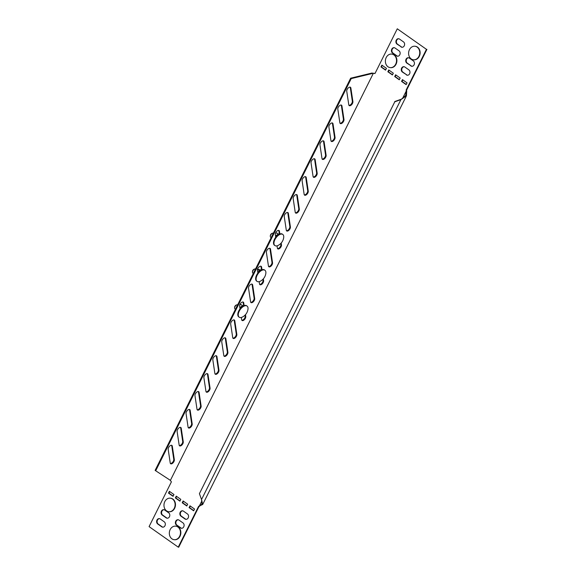 <?xml version="1.0" encoding="UTF-8"?>
<svg xmlns="http://www.w3.org/2000/svg" width="576" height="576" viewBox="0 0 576 576"><rect width="100%" height="100%" fill="white"/><g stroke="black" fill="none" stroke-linecap="round" stroke-linejoin="round"><path stroke-width="0.86" d="M349.603 105.746A2.88 1.519 125.1 0 0 351.9 104.378A2.88 1.519 125.1 0 0 352.908 101.606L350.863 87.984A2.88 1.519 125.1 0 0 350.467 87.264A2.88 1.519 125.1 0 0 348.019 88.186A2.88 1.519 125.1 0 0 346.752 91.26L348.797 104.882A2.88 1.519 125.1 0 0 349.193 105.595A2.88 1.519 125.1 0 0 349.603 105.746M348.948 105.336A2.88 1.519 125.1 0 0 349.027 105.343A2.88 1.519 125.1 0 0 351.331 103.975A2.88 1.519 125.1 0 0 352.332 101.203L350.287 87.581A2.88 1.519 125.1 0 0 350.136 87.127M340.675 123.653A2.88 1.519 125.1 0 0 342.972 122.285A2.88 1.519 125.1 0 0 343.98 119.513L341.935 105.89A2.88 1.519 125.1 0 0 341.539 105.17A2.88 1.519 125.1 0 0 339.091 106.092A2.88 1.519 125.1 0 0 337.824 109.166L339.869 122.789A2.88 1.519 125.1 0 0 340.265 123.509A2.88 1.519 125.1 0 0 340.675 123.653M340.02 123.242A2.88 1.519 125.1 0 0 340.099 123.25A2.88 1.519 125.1 0 0 342.403 121.882A2.88 1.519 125.1 0 0 343.404 119.11L341.359 105.487A2.88 1.519 125.1 0 0 341.208 105.034M331.747 141.559A2.88 1.519 125.1 0 0 334.044 140.191A2.88 1.519 125.1 0 0 335.052 137.419L333.007 123.797A2.88 1.519 125.1 0 0 332.611 123.077A2.88 1.519 125.1 0 0 330.163 123.998A2.88 1.519 125.1 0 0 328.896 127.073L330.941 140.695A2.88 1.519 125.1 0 0 331.337 141.415A2.88 1.519 125.1 0 0 331.747 141.559M331.092 141.149A2.88 1.519 125.1 0 0 331.171 141.163A2.88 1.519 125.1 0 0 333.475 139.788A2.88 1.519 125.1 0 0 334.476 137.016L332.431 123.394A2.88 1.519 125.1 0 0 332.28 122.94M322.819 159.473A2.88 1.519 125.1 0 0 325.116 158.098A2.88 1.519 125.1 0 0 326.124 155.326L324.079 141.703A2.88 1.519 125.1 0 0 323.683 140.99A2.88 1.519 125.1 0 0 321.235 141.905A2.88 1.519 125.1 0 0 319.968 144.979L322.013 158.602A2.88 1.519 125.1 0 0 322.409 159.322A2.88 1.519 125.1 0 0 322.819 159.473M322.164 159.055A2.88 1.519 125.1 0 0 322.243 159.07A2.88 1.519 125.1 0 0 324.547 157.694A2.88 1.519 125.1 0 0 325.548 154.922L323.503 141.3A2.88 1.519 125.1 0 0 323.352 140.846M313.891 177.379A2.88 1.519 125.1 0 0 316.188 176.004A2.88 1.519 125.1 0 0 317.189 173.232L315.151 159.61A2.88 1.519 125.1 0 0 314.755 158.897A2.88 1.519 125.1 0 0 312.307 159.811A2.88 1.519 125.1 0 0 311.04 162.893L313.085 176.508A2.88 1.519 125.1 0 0 313.481 177.228A2.88 1.519 125.1 0 0 313.891 177.379M313.236 176.962A2.88 1.519 125.1 0 0 313.315 176.976A2.88 1.519 125.1 0 0 315.619 175.601A2.88 1.519 125.1 0 0 316.62 172.829L314.575 159.206A2.88 1.519 125.1 0 0 314.424 158.753M304.963 195.286A2.88 1.519 125.1 0 0 307.26 193.91A2.88 1.519 125.1 0 0 308.261 191.138L306.223 177.516A2.88 1.519 125.1 0 0 305.827 176.803A2.88 1.519 125.1 0 0 303.379 177.718A2.88 1.519 125.1 0 0 302.112 180.799L304.157 194.414A2.88 1.519 125.1 0 0 304.553 195.134A2.88 1.519 125.1 0 0 304.963 195.286M304.308 194.868A2.88 1.519 125.1 0 0 304.387 194.882A2.88 1.519 125.1 0 0 306.691 193.507A2.88 1.519 125.1 0 0 307.692 190.735L305.647 177.12A2.88 1.519 125.1 0 0 305.496 176.666M296.035 213.192A2.88 1.519 125.1 0 0 298.332 211.817A2.88 1.519 125.1 0 0 299.333 209.045L297.295 195.43A2.88 1.519 125.1 0 0 296.899 194.71A2.88 1.519 125.1 0 0 294.451 195.631A2.88 1.519 125.1 0 0 293.184 198.706L295.229 212.321A2.88 1.519 125.1 0 0 295.625 213.041A2.88 1.519 125.1 0 0 296.035 213.192M295.38 212.774A2.88 1.519 125.1 0 0 295.459 212.789A2.88 1.519 125.1 0 0 297.763 211.414A2.88 1.519 125.1 0 0 298.764 208.642L296.719 195.026A2.88 1.519 125.1 0 0 296.568 194.573M287.107 231.098A2.88 1.519 125.1 0 0 289.404 229.723A2.88 1.519 125.1 0 0 290.405 226.951L288.367 213.336A2.88 1.519 125.1 0 0 287.971 212.616A2.88 1.519 125.1 0 0 285.523 213.538A2.88 1.519 125.1 0 0 284.256 216.612L286.301 230.227A2.88 1.519 125.1 0 0 286.697 230.947A2.88 1.519 125.1 0 0 287.107 231.098M286.452 230.681A2.88 1.519 125.1 0 0 286.531 230.695A2.88 1.519 125.1 0 0 288.835 229.32A2.88 1.519 125.1 0 0 289.836 226.548L287.791 212.933A2.88 1.519 125.1 0 0 287.64 212.479M277.027 245.837L277.373 248.134A2.88 1.519 125.1 0 0 277.769 248.854A2.88 1.519 125.1 0 0 278.179 249.005A2.88 1.519 125.1 0 0 280.476 247.63A2.88 1.519 125.1 0 0 281.477 244.858L281.203 243.036M277.524 248.587A2.88 1.519 125.1 0 0 277.603 248.602A2.88 1.519 125.1 0 0 279.907 247.226A2.88 1.519 125.1 0 0 280.908 244.454L280.764 243.504M269.251 266.911A2.88 1.519 125.1 0 0 271.548 265.536A2.88 1.519 125.1 0 0 272.549 262.764L270.511 249.149A2.88 1.519 125.1 0 0 270.115 248.429A2.88 1.519 125.1 0 0 267.667 249.35A2.88 1.519 125.1 0 0 266.4 252.425L268.445 266.04A2.88 1.519 125.1 0 0 268.841 266.76A2.88 1.519 125.1 0 0 269.251 266.911M268.596 266.494A2.88 1.519 125.1 0 0 268.675 266.508A2.88 1.519 125.1 0 0 270.979 265.14A2.88 1.519 125.1 0 0 271.98 262.361L269.935 248.746A2.88 1.519 125.1 0 0 269.784 248.292M171.036 463.889A2.88 1.519 125.1 0 0 173.34 462.514A2.88 1.519 125.1 0 0 174.341 459.742L172.296 446.126A2.88 1.519 125.1 0 0 171.907 445.406A2.88 1.519 125.1 0 0 169.452 446.328A2.88 1.519 125.1 0 0 168.192 449.402L170.237 463.018A2.88 1.519 125.1 0 0 170.633 463.738A2.88 1.519 125.1 0 0 171.036 463.889M170.388 463.471A2.88 1.519 125.1 0 0 170.467 463.486A2.88 1.519 125.1 0 0 172.764 462.11A2.88 1.519 125.1 0 0 173.772 459.338L171.727 445.723A2.88 1.519 125.1 0 0 171.576 445.27M179.964 445.982A2.88 1.519 125.1 0 0 182.268 444.607A2.88 1.519 125.1 0 0 183.269 441.835L181.224 428.22A2.88 1.519 125.1 0 0 180.835 427.5A2.88 1.519 125.1 0 0 178.38 428.422A2.88 1.519 125.1 0 0 177.12 431.496L179.165 445.111A2.88 1.519 125.1 0 0 179.561 445.831A2.88 1.519 125.1 0 0 179.964 445.982M179.316 445.565A2.88 1.519 125.1 0 0 179.395 445.579A2.88 1.519 125.1 0 0 181.692 444.204A2.88 1.519 125.1 0 0 182.7 441.432L180.655 427.817A2.88 1.519 125.1 0 0 180.504 427.363M188.892 428.076A2.88 1.519 125.1 0 0 191.196 426.701A2.88 1.519 125.1 0 0 192.197 423.929L190.152 410.314A2.88 1.519 125.1 0 0 189.763 409.594A2.88 1.519 125.1 0 0 187.308 410.515A2.88 1.519 125.1 0 0 186.048 413.59L188.093 427.205A2.88 1.519 125.1 0 0 188.489 427.925A2.88 1.519 125.1 0 0 188.892 428.076M188.244 427.658A2.88 1.519 125.1 0 0 188.323 427.673A2.88 1.519 125.1 0 0 190.62 426.298A2.88 1.519 125.1 0 0 191.628 423.526L189.583 409.91A2.88 1.519 125.1 0 0 189.432 409.457M197.82 410.17A2.88 1.519 125.1 0 0 200.124 408.794A2.88 1.519 125.1 0 0 201.125 406.022L199.08 392.4A2.88 1.519 125.1 0 0 198.691 391.687A2.88 1.519 125.1 0 0 196.236 392.602A2.88 1.519 125.1 0 0 194.976 395.683L197.021 409.298A2.88 1.519 125.1 0 0 197.417 410.018A2.88 1.519 125.1 0 0 197.82 410.17M197.172 409.752A2.88 1.519 125.1 0 0 197.251 409.766A2.88 1.519 125.1 0 0 199.555 408.391A2.88 1.519 125.1 0 0 200.556 405.619L198.511 392.004A2.88 1.519 125.1 0 0 198.36 391.55M206.748 392.263A2.88 1.519 125.1 0 0 209.052 390.888A2.88 1.519 125.1 0 0 210.053 388.116L208.008 374.494A2.88 1.519 125.1 0 0 207.619 373.781A2.88 1.519 125.1 0 0 205.164 374.695A2.88 1.519 125.1 0 0 203.904 377.777L205.949 391.392A2.88 1.519 125.1 0 0 206.345 392.112A2.88 1.519 125.1 0 0 206.748 392.263M206.1 391.846A2.88 1.519 125.1 0 0 206.179 391.86A2.88 1.519 125.1 0 0 208.483 390.485A2.88 1.519 125.1 0 0 209.484 387.713L207.439 374.09A2.88 1.519 125.1 0 0 207.288 373.637M215.676 374.357A2.88 1.519 125.1 0 0 217.98 372.982A2.88 1.519 125.1 0 0 218.981 370.21L216.936 356.587A2.88 1.519 125.1 0 0 216.547 355.874A2.88 1.519 125.1 0 0 214.092 356.789A2.88 1.519 125.1 0 0 212.832 359.863L214.877 373.486A2.88 1.519 125.1 0 0 215.273 374.206A2.88 1.519 125.1 0 0 215.676 374.357M215.028 373.939A2.88 1.519 125.1 0 0 215.107 373.954A2.88 1.519 125.1 0 0 217.411 372.578A2.88 1.519 125.1 0 0 218.412 369.806L216.367 356.184A2.88 1.519 125.1 0 0 216.216 355.73M224.604 356.443A2.88 1.519 125.1 0 0 226.908 355.075A2.88 1.519 125.1 0 0 227.909 352.303L225.864 338.681A2.88 1.519 125.1 0 0 225.475 337.961A2.88 1.519 125.1 0 0 223.02 338.882A2.88 1.519 125.1 0 0 221.76 341.957L223.805 355.579A2.88 1.519 125.1 0 0 224.201 356.299A2.88 1.519 125.1 0 0 224.604 356.443M223.956 356.033A2.88 1.519 125.1 0 0 224.035 356.047A2.88 1.519 125.1 0 0 226.339 354.672A2.88 1.519 125.1 0 0 227.34 351.9L225.295 338.278A2.88 1.519 125.1 0 0 225.144 337.824M233.539 338.537A2.88 1.519 125.1 0 0 235.836 337.169A2.88 1.519 125.1 0 0 236.837 334.397L234.792 320.774A2.88 1.519 125.1 0 0 234.403 320.054A2.88 1.519 125.1 0 0 231.948 320.976A2.88 1.519 125.1 0 0 230.688 324.05L232.733 337.673A2.88 1.519 125.1 0 0 233.129 338.393A2.88 1.519 125.1 0 0 233.539 338.537M232.884 338.126A2.88 1.519 125.1 0 0 232.963 338.134A2.88 1.519 125.1 0 0 235.267 336.766A2.88 1.519 125.1 0 0 236.268 333.994L234.223 320.371A2.88 1.519 125.1 0 0 234.072 319.918M241.315 317.47L241.661 319.766A2.88 1.519 125.1 0 0 242.057 320.479A2.88 1.519 125.1 0 0 242.467 320.63A2.88 1.519 125.1 0 0 244.764 319.262A2.88 1.519 125.1 0 0 245.765 316.49L245.491 314.662M241.812 320.22A2.88 1.519 125.1 0 0 241.891 320.227A2.88 1.519 125.1 0 0 244.195 318.859A2.88 1.519 125.1 0 0 245.196 316.087L245.052 315.13M251.395 302.724A2.88 1.519 125.1 0 0 253.692 301.356A2.88 1.519 125.1 0 0 254.693 298.577L252.655 284.962A2.88 1.519 125.1 0 0 252.259 284.242A2.88 1.519 125.1 0 0 249.811 285.163A2.88 1.519 125.1 0 0 248.544 288.238L250.589 301.86A2.88 1.519 125.1 0 0 250.985 302.573A2.88 1.519 125.1 0 0 251.395 302.724M250.74 302.314A2.88 1.519 125.1 0 0 250.819 302.321A2.88 1.519 125.1 0 0 253.123 300.953A2.88 1.519 125.1 0 0 254.124 298.181L252.079 284.558A2.88 1.519 125.1 0 0 251.928 284.105M259.171 281.657L259.517 283.954A2.88 1.519 125.1 0 0 259.913 284.666A2.88 1.519 125.1 0 0 260.323 284.818A2.88 1.519 125.1 0 0 262.62 283.45A2.88 1.519 125.1 0 0 263.621 280.67L263.347 278.849M259.668 284.407A2.88 1.519 125.1 0 0 259.747 284.414A2.88 1.519 125.1 0 0 262.051 283.046A2.88 1.519 125.1 0 0 263.052 280.267L262.908 279.317M199.771 506.138L199.073 506.369L178.718 547.2L178.243 547.142L198.605 506.318L202.694 504.49L201.542 499.507L400.925 99.605L406.44 95.832L406.721 91.051L406.087 90.158L426.449 49.334L397.282 28.8L426.449 49.334M397.282 28.8L374.962 73.57L373.421 73.166L170.366 480.434L171.403 481.846L149.083 526.615L178.243 547.142M173.066 496.325L168.494 493.106L169.387 491.314L173.959 494.532L173.066 496.325M179.928 501.156L175.356 497.938L176.249 496.145L180.821 499.363L179.928 501.156M186.79 505.987L182.218 502.769L183.11 500.976L187.682 504.194L186.79 505.987M193.651 510.818L189.079 507.6L189.972 505.807L194.544 509.026L193.651 510.818M187.452 513.95A2.88 2.354 96.5 0 1 188.424 517.32A2.88 2.354 96.5 0 1 185.875 519.322A2.88 2.354 96.5 0 1 184.954 518.969L180.95 516.146A2.88 2.354 96.5 0 1 179.986 512.784A2.88 2.354 96.5 0 1 182.527 510.782A2.88 2.354 96.5 0 1 183.449 511.135L187.452 513.95M168.696 512.842A2.88 2.354 96.5 0 1 169.661 516.204A2.88 2.354 96.5 0 1 167.119 518.213A2.88 2.354 96.5 0 1 166.198 517.86L162.194 515.038A2.88 2.354 96.5 0 1 161.222 511.675A2.88 2.354 96.5 0 1 163.771 509.666A2.88 2.354 96.5 0 1 164.693 510.026L168.696 512.842M182.988 522.907A2.88 2.354 96.5 0 1 183.96 526.27A2.88 2.354 96.5 0 1 181.411 528.278A2.88 2.354 96.5 0 1 180.49 527.918L176.486 525.103A2.88 2.354 96.5 0 1 175.522 521.741A2.88 2.354 96.5 0 1 178.063 519.732A2.88 2.354 96.5 0 1 178.985 520.092L182.988 522.907M164.232 521.798A2.88 2.354 96.5 0 1 165.197 525.161A2.88 2.354 96.5 0 1 162.655 527.17A2.88 2.354 96.5 0 1 161.734 526.81L157.73 523.994A2.88 2.354 96.5 0 1 156.758 520.632A2.88 2.354 96.5 0 1 159.307 518.623A2.88 2.354 96.5 0 1 160.229 518.976L164.232 521.798M374.126 73.303L375.005 73.483M410.839 65.923A2.88 2.354 -83.5 0 0 411.761 66.276A2.88 2.354 -83.5 0 0 414.302 64.274A2.88 2.354 -83.5 0 0 413.338 60.905L409.334 58.09A2.88 2.354 -83.5 0 0 408.413 57.73A2.88 2.354 -83.5 0 0 405.864 59.738A2.88 2.354 -83.5 0 0 406.836 63.101L411.307 65.974A2.88 2.354 -83.5 0 0 411.998 66.29M400.176 78.012L395.597 74.786L394.704 76.579L399.283 79.798L400.176 78.012M407.038 82.843L402.458 79.618L401.566 81.41L406.145 84.629L407.038 82.843M393.307 73.181L388.735 69.955L387.842 71.748L392.414 74.966L393.307 73.181M386.446 68.35L381.874 65.131L380.981 66.917L385.553 70.142L386.446 68.35M406.375 74.873A2.88 2.354 -83.5 0 0 407.297 75.233A2.88 2.354 -83.5 0 0 409.838 73.224A2.88 2.354 -83.5 0 0 408.874 69.862L404.87 67.039A2.88 2.354 -83.5 0 0 403.949 66.686A2.88 2.354 -83.5 0 0 401.4 68.695A2.88 2.354 -83.5 0 0 402.372 72.058L406.843 74.93A2.88 2.354 -83.5 0 0 407.534 75.24M401.004 46.901A2.88 2.354 -83.5 0 0 401.926 47.261A2.88 2.354 -83.5 0 0 404.474 45.252A2.88 2.354 -83.5 0 0 403.502 41.89L399.499 39.074A2.88 2.354 -83.5 0 0 398.578 38.714A2.88 2.354 -83.5 0 0 396.036 40.723A2.88 2.354 -83.5 0 0 397.001 44.086L401.479 46.958A2.88 2.354 -83.5 0 0 402.163 47.275M396.54 55.858A2.88 2.354 -83.5 0 0 397.462 56.21A2.88 2.354 -83.5 0 0 400.01 54.209A2.88 2.354 -83.5 0 0 399.038 50.839L395.035 48.024A2.88 2.354 -83.5 0 0 394.114 47.671A2.88 2.354 -83.5 0 0 391.572 49.673A2.88 2.354 -83.5 0 0 392.537 53.035L397.015 55.908A2.88 2.354 -83.5 0 0 397.699 56.225M173.167 496.116L168.962 493.157L169.754 491.573M180.029 500.947L175.824 497.988L176.616 496.404M186.898 505.778L182.693 502.819L183.478 501.235M193.759 510.61L189.554 507.65L190.339 506.066M186.113 519.336A2.88 2.354 96.5 0 1 185.429 519.019L181.426 516.204A2.88 2.354 96.5 0 1 180.418 512.978A2.88 2.354 96.5 0 1 182.765 510.818M167.357 518.227A2.88 2.354 96.5 0 1 166.666 517.91L162.662 515.095A2.88 2.354 96.5 0 1 161.662 511.87A2.88 2.354 96.5 0 1 164.002 509.71M181.649 528.293A2.88 2.354 96.5 0 1 180.965 527.976L176.962 525.161A2.88 2.354 96.5 0 1 175.954 521.935A2.88 2.354 96.5 0 1 178.301 519.775M162.893 527.177A2.88 2.354 96.5 0 1 162.202 526.867L158.198 524.045A2.88 2.354 96.5 0 1 157.198 520.826A2.88 2.354 96.5 0 1 159.538 518.666M408.643 57.773A2.88 2.354 -83.5 0 0 406.303 59.933A2.88 2.354 -83.5 0 0 407.304 63.158L411.307 65.974M395.971 75.053L395.179 76.637L399.384 79.596M402.833 79.884L402.041 81.468L406.246 84.427M426.917 49.385L406.562 90.216L406.721 91.051M389.102 70.222L388.318 71.806L392.522 74.765M382.241 65.39L381.456 66.974L385.661 69.934M404.179 66.73A2.88 2.354 -83.5 0 0 401.839 68.89A2.88 2.354 -83.5 0 0 402.84 72.108L406.843 74.93M398.815 38.758A2.88 2.354 -83.5 0 0 396.468 40.918A2.88 2.354 -83.5 0 0 397.476 44.136L401.479 46.958M394.351 47.707A2.88 2.354 -83.5 0 0 392.004 49.867A2.88 2.354 -83.5 0 0 393.012 53.093L397.015 55.908M406.562 90.216L406.087 90.158M402.041 81.468L401.566 81.41M395.179 76.637L394.704 76.579M388.318 71.806L387.842 71.748M381.456 66.974L380.981 66.917M199.073 506.369L198.605 506.318M189.554 507.65L189.079 507.6M182.693 502.819L182.218 502.769M175.824 497.988L175.356 497.938M168.962 493.157L168.494 493.106M170.021 480.118L155.693 470.772L351.216 78.61L372.816 73.375M351.216 78.61L350.647 78.206L155.124 470.369L155.693 470.772M261.986 269.777L261.583 267.055A2.88 1.519 125.1 0 0 261.187 266.335A2.88 1.519 125.1 0 0 258.739 267.257A2.88 1.519 125.1 0 0 257.472 270.331L257.882 273.053M261.504 269.971L261.007 266.652A2.88 1.519 125.1 0 0 260.856 266.198M244.13 305.59L243.727 302.868A2.88 1.519 125.1 0 0 243.331 302.148A2.88 1.519 125.1 0 0 240.883 303.07A2.88 1.519 125.1 0 0 239.616 306.144L240.026 308.873M243.648 305.784L243.151 302.465A2.88 1.519 125.1 0 0 243 302.011M279.842 233.964L279.439 231.242A2.88 1.519 125.1 0 0 279.043 230.522A2.88 1.519 125.1 0 0 276.595 231.444A2.88 1.519 125.1 0 0 275.328 234.518L275.738 237.24M279.36 234.158L278.863 230.839A2.88 1.519 125.1 0 0 278.712 230.386M350.647 78.206L372.247 72.972M201.924 500.825L199.296 506.081L201.953 504.122L201.557 499.529M394.783 101.815L199.404 493.675L394.783 101.815L400.925 99.605L405.706 95.465L406.253 90.994L402.466 98.582M400.853 99.36L394.711 101.563M199.404 493.675L201.542 499.507M408.744 54.842A6.811 5.558 96.5 0 1 414.95 46.238A6.811 5.558 96.5 0 1 419.616 51.17A6.811 5.558 96.5 0 1 413.402 59.782A6.811 5.558 96.5 0 1 408.744 54.842M415.138 46.267A6.811 5.558 96.5 0 1 415.325 46.282A6.811 5.558 96.5 0 1 419.983 51.214A6.811 5.558 96.5 0 1 413.777 59.818A6.811 5.558 96.5 0 1 413.59 59.796M385.517 62.69A6.811 5.558 96.5 0 1 391.73 54.079A6.811 5.558 96.5 0 1 396.389 59.018A6.811 5.558 96.5 0 1 390.182 67.622A6.811 5.558 96.5 0 1 385.517 62.69M391.91 54.108A6.811 5.558 96.5 0 1 392.098 54.122A6.811 5.558 96.5 0 1 396.756 59.062A6.811 5.558 96.5 0 1 390.55 67.666A6.811 5.558 96.5 0 1 390.362 67.637M173.65 526.37A6.811 5.558 96.5 0 1 175.68 526.147A6.811 5.558 96.5 0 1 180.482 532.303A6.811 5.558 96.5 0 1 176.162 539.46A6.811 5.558 96.5 0 1 174.132 539.683A6.811 5.558 96.5 0 1 169.33 533.527A6.811 5.558 96.5 0 1 173.65 526.37M175.867 526.169A6.811 5.558 96.5 0 1 176.047 526.19A6.811 5.558 96.5 0 1 180.85 532.346A6.811 5.558 96.5 0 1 176.53 539.503A6.811 5.558 96.5 0 1 174.499 539.726A6.811 5.558 96.5 0 1 174.319 539.705M168.278 498.398A6.811 5.558 96.5 0 1 170.309 498.175A6.811 5.558 96.5 0 1 175.111 504.331A6.811 5.558 96.5 0 1 170.791 511.495A6.811 5.558 96.5 0 1 168.761 511.718A6.811 5.558 96.5 0 1 163.966 505.555A6.811 5.558 96.5 0 1 168.278 498.398M170.496 498.204A6.811 5.558 96.5 0 1 170.683 498.218A6.811 5.558 96.5 0 1 175.478 504.374A6.811 5.558 96.5 0 1 171.166 511.531A6.811 5.558 96.5 0 1 169.135 511.754A6.811 5.558 96.5 0 1 168.948 511.733M252.461 272.174L252.475 271.433A1.678 0.886 -54.9 0 1 252.72 270.562A1.678 0.886 -54.9 0 1 253.994 269.28L254.686 269.006A2.47 1.303 125.1 0 0 252.814 270.893A2.47 1.303 125.1 0 0 252.461 272.174A2.47 1.303 125.1 0 0 252.814 273.074L253.31 273.427M257.083 275.371A6.811 3.6 -54.9 0 1 264.917 270.245A6.811 3.6 -54.9 0 1 265.838 273.391A10.375 10.375 0 0 1 260.345 281.196A6.811 3.6 -54.9 0 1 257.076 281.39A6.811 3.6 -54.9 0 1 257.083 275.371M257.076 281.39L256.622 281.074A6.811 3.6 -54.9 0 1 256.637 275.054A6.811 3.6 -54.9 0 1 264.47 269.928L264.917 270.245M255.535 268.97A2.47 1.303 125.1 0 0 254.686 269.006M260.626 269.914L257.306 269.186M259.308 270.59L257.551 269.359M270.317 236.362L270.331 235.613A1.678 0.886 -54.9 0 1 270.576 234.749A1.678 0.886 -54.9 0 1 271.85 233.467L272.542 233.194A2.47 1.303 125.1 0 0 270.67 235.08A2.47 1.303 125.1 0 0 270.317 236.362A2.47 1.303 125.1 0 0 270.67 237.262L271.166 237.614M274.939 239.558A6.811 3.6 -54.9 0 1 282.773 234.432A6.811 3.6 -54.9 0 1 283.694 237.578A10.375 10.375 0 0 1 278.201 245.383A6.811 3.6 -54.9 0 1 274.932 245.578A6.811 3.6 -54.9 0 1 274.939 239.558M274.932 245.578L274.478 245.261A6.811 3.6 -54.9 0 1 274.493 239.242A6.811 3.6 -54.9 0 1 282.326 234.115L282.773 234.432M273.391 233.158A2.47 1.303 125.1 0 0 272.542 233.194M278.431 234.122L276.804 232.978L275.465 233.33M242.719 305.748L241.092 304.603L239.753 304.956M234.605 307.987L234.619 307.246A1.678 0.886 -54.9 0 1 234.864 306.374A1.678 0.886 -54.9 0 1 236.138 305.093L236.83 304.826A2.47 1.303 125.1 0 0 234.958 306.713A2.47 1.303 125.1 0 0 234.605 307.987A2.47 1.303 125.1 0 0 234.958 308.894L235.454 309.247M239.227 311.184A6.811 3.6 -54.9 0 1 247.061 306.058A6.811 3.6 -54.9 0 1 247.982 309.204A10.375 10.375 0 0 1 242.489 317.009A6.811 3.6 -54.9 0 1 239.22 317.203A6.811 3.6 -54.9 0 1 239.227 311.184M239.22 317.203L238.766 316.886A6.811 3.6 -54.9 0 1 238.781 310.867A6.811 3.6 -54.9 0 1 246.614 305.748L247.061 306.058M237.679 304.783A2.47 1.303 125.1 0 0 236.83 304.826M352.332 101.203L352.908 101.606M343.404 119.11L343.98 119.513M334.476 137.016L335.052 137.419M325.548 154.922L326.124 155.326M316.62 172.829L317.189 173.232M307.692 190.735L308.261 191.138M298.764 208.642L299.333 209.045M289.836 226.548L290.405 226.951M280.908 244.454L281.477 244.858M271.98 262.361L272.549 262.764M173.772 459.338L174.341 459.742M182.7 441.432L183.269 441.835M191.628 423.526L192.197 423.929M200.556 405.619L201.125 406.022M209.484 387.713L210.053 388.116M218.412 369.806L218.981 370.21M227.34 351.9L227.909 352.303M236.268 333.994L236.837 334.397M245.196 316.087L245.765 316.49M254.124 298.181L254.693 298.577M263.052 280.267L263.621 280.67M407.304 63.158L406.836 63.101M402.84 72.108L402.372 72.058M397.476 44.136L397.001 44.086M393.012 53.093L392.537 53.035M162.202 526.867L161.734 526.81M158.198 524.045L157.73 523.994M180.965 527.976L180.49 527.918M176.962 525.161L176.486 525.103M166.666 517.91L166.198 517.86M162.662 515.095L162.194 515.038M185.429 519.019L184.954 518.969M181.426 516.204L180.95 516.146M261.007 266.652L261.583 267.055M252.079 284.558L252.655 284.962M243.151 302.465L243.727 302.868M234.223 320.371L234.792 320.774M225.295 338.278L225.864 338.681M216.367 356.184L216.936 356.587M207.439 374.09L208.008 374.494M198.511 392.004L199.08 392.4M189.583 409.91L190.152 410.314M180.655 427.817L181.224 428.22M171.727 445.723L172.296 446.126M269.935 248.746L270.511 249.149M278.863 230.839L279.439 231.242M287.791 212.933L288.367 213.336M296.719 195.026L297.295 195.43M305.647 177.12L306.223 177.516M314.575 159.206L315.151 159.61M323.503 141.3L324.079 141.703M332.431 123.394L333.007 123.797M341.359 105.487L341.935 105.89M350.287 87.581L350.863 87.984M279.324 233.914L275.58 236.182A5.537 2.923 -54.9 0 1 279.338 234.014M239.868 307.822A5.537 2.923 -54.9 0 1 243.626 305.64M170.158 480.276L169.661 479.866M202.694 504.49L406.44 95.832M413.402 59.782L413.777 59.818M414.95 46.238L415.325 46.282M390.182 67.622L390.55 67.666M391.73 54.079L392.098 54.122M174.132 539.683L174.499 539.726M175.68 526.147L176.047 526.19M168.761 511.718L169.135 511.754M170.309 498.175L170.683 498.218M261.468 269.726L257.724 271.994M243.612 305.539L239.868 307.807"/></g></svg>
